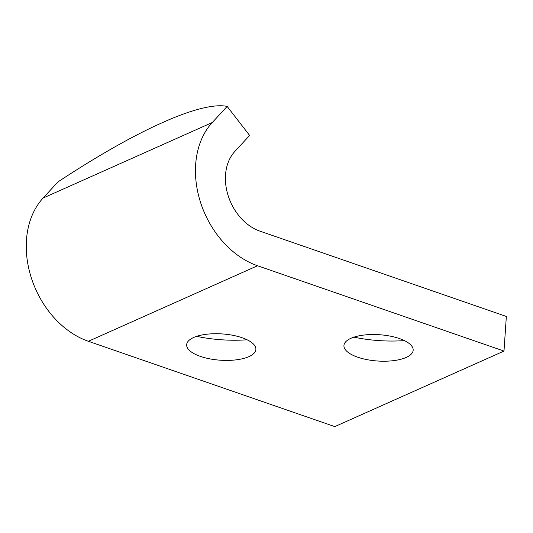 <?xml version="1.0" encoding="UTF-8"?>
<svg xmlns="http://www.w3.org/2000/svg" width="533" height="533" viewBox="0 0 533 533"><rect width="100%" height="100%" fill="white"/><g stroke="black" fill="none" stroke-linecap="round" stroke-linejoin="round"><path stroke-width="0.8" d="M242.135 337.749A34.692 13.172 -176.1 0 0 200.022 335.404A34.692 13.172 -176.1 0 0 189.335 350.308A34.692 13.172 -176.1 0 0 220.369 360.208A34.692 13.172 -176.1 0 0 252.462 354.612A34.692 13.172 -176.1 0 0 242.135 337.749M399.424 338.555A34.692 13.172 -176.1 0 0 357.317 336.21A34.692 13.172 -176.1 0 0 346.623 351.114A34.692 13.172 -176.1 0 0 377.657 361.014A34.692 13.172 -176.1 0 0 409.75 355.418A34.692 13.172 -176.1 0 0 399.424 338.555M43.093 198.049A84.387 63.494 -114.1 0 0 31.187 277.42A84.387 63.494 -114.1 0 0 88.365 341.287L334.797 426.6L503.991 351.067L257.559 265.754A84.387 63.494 -114.1 0 1 200.381 201.887A84.387 63.494 -114.1 0 1 212.287 122.517L227.145 106.4A281.297 57.044 -37.7 0 0 168.415 119.972L156.302 125.382A281.297 57.044 -37.7 0 0 57.95 181.933L43.093 198.049L212.287 122.517M353.945 337.156A72.202 27.416 -176.1 0 0 404.394 340.594M196.657 336.343A72.202 27.416 -176.1 0 0 247.105 339.788M227.145 106.4L249.624 135.442L234.767 151.559A46.884 35.278 -114.1 0 0 228.151 195.651A46.884 35.278 -114.1 0 0 259.917 231.135L506.35 316.449L503.991 351.067M88.365 341.287L257.559 265.754"/></g></svg>
